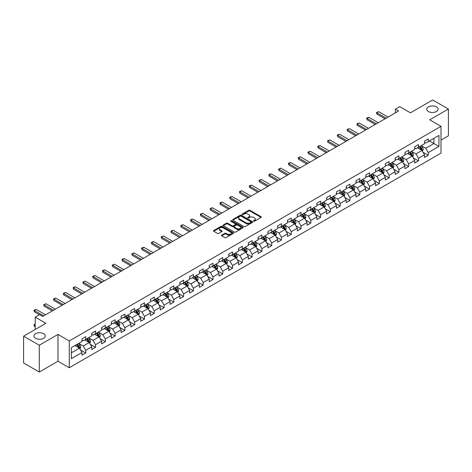 <?xml version="1.0" encoding="UTF-8"?>
<svg xmlns="http://www.w3.org/2000/svg" width="472" height="472" viewBox="0 0 472 472"><rect width="100%" height="100%" fill="white"/><g stroke="black" fill="none" stroke-linecap="round" stroke-linejoin="round"><path stroke-width="0.71" d="M253.647 221.197A0.608 0.354 0 0 0 254.508 221.197L261.051 217.421A0.873 0.501 0 0 0 261.305 217.067A0.873 0.501 0 0 0 261.051 216.707L249.965 210.311A0.873 0.501 0 0 0 248.732 210.311L242.189 214.087A0.608 0.354 0 0 0 243.056 214.583L243.9 214.099A2.785 1.611 0 0 1 247.841 214.099L248.768 214.63A2.785 1.611 0 0 1 249.582 215.769A2.785 1.611 0 0 1 248.768 216.908L247.918 217.391A0.608 0.354 0 0 0 248.779 217.893L249.629 217.403A2.785 1.611 0 0 1 253.57 217.403L254.491 217.934A2.785 1.611 0 0 1 255.305 219.073A2.785 1.611 0 0 1 254.491 220.212L253.647 220.701A0.608 0.354 0 0 0 253.647 221.197L253.647 220.701M43.613 333.674A5.676 3.28 0 0 0 37.424 332.966A5.676 3.28 0 0 0 33.919 335.993A5.676 3.28 0 0 0 35.583 338.312A5.676 3.28 0 0 0 41.766 339.02A5.676 3.28 0 0 0 45.271 335.993A5.676 3.28 0 0 0 43.613 333.674M436.417 106.89A5.676 3.28 0 0 0 430.234 106.176A5.676 3.28 0 0 0 426.729 109.209A5.676 3.28 0 0 0 428.387 111.528A5.676 3.28 0 0 0 434.576 112.236A5.676 3.28 0 0 0 438.081 109.209A5.676 3.28 0 0 0 436.417 106.89M221.704 235.127A0.873 0.501 0 0 0 221.451 235.481A0.873 0.501 0 0 0 221.704 235.835L224.814 237.628A0.873 0.501 0 0 0 226.047 237.628L233.31 233.433A0.873 0.501 0 0 0 233.563 233.079A0.873 0.501 0 0 0 233.31 232.725L222.229 226.324A0.873 0.501 0 0 0 220.996 226.324L213.727 230.519A0.873 0.501 0 0 0 213.474 230.879A0.873 0.501 0 0 0 213.727 231.233L217.486 233.398A0.873 0.501 0 0 0 218.719 233.398L221.828 231.605A0.873 0.501 0 0 0 222.082 231.25A0.873 0.501 0 0 0 221.828 230.897L219.964 229.817A2.33 1.345 0 0 1 219.279 228.867A2.33 1.345 0 0 1 220.719 227.628A2.33 1.345 0 0 1 223.256 227.917L230.554 232.13A2.33 1.345 0 0 1 231.239 233.079A2.33 1.345 0 0 1 229.799 234.324A2.33 1.345 0 0 1 227.262 234.029L226.047 233.327A0.873 0.501 0 0 0 224.814 233.327L221.704 235.127L221.704 235.835M440.995 140.101L448.4 135.824L448.4 109.026L432.718 99.97L410.451 112.826L399.784 106.672L395.394 109.209L398.533 111.02L42.734 316.435L39.595 314.623L35.205 317.16L35.205 329.474M39.282 345.227L39.282 372.03L57.973 361.233L57.973 334.436L39.282 345.227L23.6 336.176L45.867 323.314L35.205 317.16M57.973 334.436L69.266 340.955L440.995 126.337L440.995 153.14L69.266 367.753L69.266 340.955M448.4 109.026L429.709 119.817L440.995 126.337M243.965 226.572A0.873 0.501 0 0 0 245.192 226.572L252.461 222.383A0.873 0.501 0 0 0 252.715 222.023A0.873 0.501 0 0 0 252.461 221.669L241.375 215.267A0.873 0.501 0 0 0 240.142 215.267L232.879 219.462A0.873 0.501 0 0 0 232.625 219.822A0.873 0.501 0 0 0 232.879 220.176L243.965 226.572M230.997 221.327A0.608 0.354 0 0 1 231.616 221.415L242.873 227.917L235.617 232.1A0.873 0.501 0 0 1 234.389 232.1L223.303 225.704L226.412 223.923L226.412 223.197L223.303 224.991A0.873 0.501 0 0 0 223.049 225.35A0.873 0.501 0 0 0 223.303 225.704L223.303 224.991M226.412 223.923A0.873 0.501 0 0 1 227.646 223.923L227.646 223.197A0.873 0.501 0 0 0 226.412 223.197M227.646 223.197L232.141 225.793A0.873 0.501 0 0 0 233.374 225.793L235.434 224.601A0.873 0.501 0 0 0 235.687 224.247A0.873 0.501 0 0 0 235.434 223.893L230.755 221.191A0.608 0.354 0 0 1 231.616 220.689L242.885 227.197A0.873 0.501 0 0 1 243.139 227.551A0.873 0.501 0 0 1 242.885 227.905L242.885 227.197M39.282 372.03L23.6 362.974L23.6 336.176M80.529 349.953L85.762 352.979L85.762 350.336L91.786 346.855L91.786 349.504L95.55 347.327L95.55 344.684L101.574 341.209L101.574 343.852L105.339 341.681L105.339 339.038L111.357 335.557L111.357 338.2L115.121 336.029L115.121 333.385L121.145 329.91L121.145 332.553L124.909 330.382L124.909 327.733L130.927 324.258L130.927 326.901L134.691 324.73L134.691 322.087L140.715 318.612L140.715 321.255L144.479 319.078L144.479 316.435L150.503 312.96L150.503 315.603L154.261 313.432L154.261 310.788L160.285 307.307L160.285 309.957L164.049 307.779L164.049 305.136L170.073 301.661L170.073 304.304L173.838 302.133L173.838 299.49L179.856 296.009L179.856 298.652L183.62 296.481L183.62 293.838L189.644 290.363L189.644 293.006L193.408 290.829L193.408 288.185L199.432 284.71L199.432 287.354L203.19 285.182L203.19 282.539L209.214 279.058L209.214 281.707L212.978 279.53L212.978 276.887L219.002 273.412L219.002 276.055L222.766 273.884L222.766 271.241L228.784 267.76L228.784 270.403L232.548 268.232L232.548 265.588L238.572 262.113L238.572 264.757L242.337 262.585L242.337 259.936L248.36 256.461L248.36 259.104L252.119 256.933L252.119 254.29L258.143 250.815L258.143 253.458L261.907 251.281L261.907 248.638L267.931 245.163L267.931 247.806L271.695 245.635L271.695 242.992L277.713 239.51L277.713 242.16L281.477 239.982L281.477 237.339L287.501 233.864L287.501 236.507L291.265 234.336L291.265 231.693L297.283 228.212L297.283 230.855L301.047 228.684L301.047 226.041L307.071 222.566L307.071 225.209L310.836 223.032L310.836 220.389L316.859 216.913L316.859 219.557L320.624 217.385L320.624 214.742L326.642 211.267L326.642 213.91L330.406 211.733L330.406 209.09L336.43 205.615L336.43 208.258L340.194 206.087L340.194 203.444L346.212 199.963L346.212 202.606L349.976 200.435L349.976 197.792L356 194.316L356 196.96L359.764 194.788L359.764 192.139L365.788 188.664L365.788 191.307L369.552 189.136L369.552 186.493L375.57 183.018L375.57 185.661L379.335 183.484L379.335 180.841L385.358 177.366L385.358 180.009L389.123 177.838L389.123 175.195L395.141 171.714L395.141 174.363L398.905 172.186L398.905 169.542L404.929 166.067L404.929 168.71L408.693 166.539L408.693 163.896L414.717 160.415L414.717 163.058L418.481 160.887L418.481 158.244L424.499 154.769L424.499 157.412L428.263 155.241L428.263 152.592L438.93 146.438L438.93 135.429L433.91 138.325L433.91 143.541L438.93 146.438M85.762 352.979L81.998 355.151L81.998 352.507L71.337 358.667L71.337 347.652L81.998 341.498L81.998 338.855L85.762 336.683L85.762 339.327L91.786 335.846L91.786 333.202L95.55 331.031L95.55 333.674L101.574 330.199L101.574 327.556L105.339 325.379L105.339 328.028L111.357 324.547L111.357 321.904L115.121 319.733L115.121 322.376L121.145 318.901L121.145 316.258L124.909 314.081L124.909 316.724L130.927 313.249L130.927 310.606L134.691 308.434L134.691 311.077L140.715 307.596L140.715 304.953L144.479 302.782L144.479 305.425L150.503 301.95L150.503 299.307L154.261 297.13L154.261 299.779L160.285 296.298L160.285 293.655L164.049 291.484L164.049 294.127L170.073 290.652L170.073 288.008L173.838 285.831L173.838 288.475L179.856 285L179.856 282.356L183.62 280.185L183.62 282.828L189.644 279.353L189.644 276.704L193.408 274.533L193.408 277.176L199.432 273.701L199.432 271.058L203.19 268.887L203.19 271.53L209.214 268.049L209.214 265.406L212.978 263.234L212.978 265.878L219.002 262.402L219.002 259.759L222.766 257.582L222.766 260.231L228.784 256.75L228.784 254.107L232.548 251.936L232.548 254.579L238.572 251.104L238.572 248.461L242.337 246.284L242.337 248.927L248.36 245.452L248.36 242.809L252.119 240.637L252.119 243.281L258.143 239.805L258.143 237.156L261.907 234.985L261.907 237.628L267.931 234.153L267.931 231.51L271.695 229.339L271.695 231.982L277.713 228.501L277.713 225.858L281.477 223.687L281.477 226.33L287.501 222.855L287.501 220.212L291.265 218.035L291.265 220.678L297.283 217.203L297.283 214.559L301.047 212.388L301.047 215.031L307.071 211.556L307.071 208.913L310.836 206.736L310.836 209.379L316.859 205.904L316.859 203.261L320.624 201.09L320.624 203.733L326.642 200.252L326.642 197.609L330.406 195.438L330.406 198.081L336.43 194.606L336.43 191.962L340.194 189.785L340.194 192.434L346.212 188.953L346.212 186.31L349.976 184.139L349.976 186.782L356 183.307L356 180.664L359.764 178.487L359.764 181.13L365.788 177.655L365.788 175.012L369.552 172.84L369.552 175.484L375.57 172.009L375.57 169.359L379.335 167.188L379.335 169.832L385.358 166.356L385.358 163.713L389.123 161.542L389.123 164.185L395.141 160.704L395.141 158.061L398.905 155.89L398.905 158.533L404.929 155.058L404.929 152.415L408.693 150.238L408.693 152.887L414.717 149.406L414.717 146.762L418.481 144.591L418.481 147.234L424.499 143.759L424.499 141.116L428.263 138.939L428.263 141.582L438.93 135.429M84.759 339.905L89.279 342.513L83.255 345.988L78.741 343.38M81.998 340.046L83.255 340.772L85.762 339.327M83.255 345.988L85.762 350.336M89.279 342.513L91.786 346.855M94.547 334.253L99.061 336.861L93.043 340.341L88.524 337.734M91.786 334.4L93.043 335.126L95.55 333.674M93.043 340.341L95.55 344.684M99.061 336.861L101.574 341.209M104.33 328.606L108.849 331.214L102.825 334.689L98.312 332.082M101.574 328.748L102.825 329.474L105.339 328.028M102.825 334.689L105.339 339.038M108.849 331.214L111.357 335.557M114.118 322.954L118.637 325.562L112.613 329.037L108.094 326.429M111.357 323.102L112.613 323.822L115.121 322.376M112.613 329.037L115.121 333.385M118.637 325.562L121.145 329.91M123.906 317.308L128.419 319.916L122.395 323.391L117.882 320.783M121.145 317.449L122.395 318.175L124.909 316.724M122.395 323.391L124.909 327.733M128.419 319.916L130.927 324.258M133.688 311.656L138.207 314.263L132.184 317.739L127.664 315.131M130.927 311.803L132.184 312.523L134.691 311.077M132.184 317.739L134.691 322.087M138.207 314.263L140.715 318.612M143.476 306.003L147.99 308.611L141.972 312.092L137.452 309.484M140.715 306.151L141.972 306.877L144.479 305.425M141.972 312.092L144.479 316.435M147.99 308.611L150.503 312.96M153.258 300.357L157.778 302.965L151.754 306.44L147.24 303.832M150.503 300.499L151.754 301.224L154.261 299.779M151.754 306.44L154.261 310.788M157.778 302.965L160.285 307.307M163.047 294.705L167.56 297.313L161.542 300.788L157.023 298.186M160.285 294.852L161.542 295.578L164.049 294.127M161.542 300.788L164.049 305.136M167.56 297.313L170.073 301.661M172.835 289.059L177.348 291.666L171.324 295.142L166.811 292.534M170.073 289.2L171.324 289.926L173.838 288.475M171.324 295.142L173.838 299.49M177.348 291.666L179.856 296.009M182.617 283.406L187.136 286.014L181.112 289.489L176.593 286.882M179.856 283.554L181.112 284.274L183.62 282.828M181.112 289.489L183.62 293.838M187.136 286.014L189.644 290.363M192.405 277.76L196.918 280.362L190.9 283.843L186.381 281.235M189.644 277.902L190.9 278.627L193.408 277.176M190.9 283.843L193.408 288.185M196.918 280.362L199.432 284.71M202.187 272.108L206.707 274.716L200.683 278.191L196.169 275.583M199.432 272.25L200.683 272.975L203.19 271.53M200.683 278.191L203.19 282.539M206.707 274.716L209.214 279.058M211.975 266.456L216.489 269.064L210.471 272.545L205.951 269.937M209.214 266.603L210.471 267.329L212.978 265.878M210.471 272.545L212.978 276.887M216.489 269.064L219.002 273.412M221.763 260.81L226.277 263.417L220.253 266.892L215.739 264.285M219.002 260.951L220.253 261.677L222.766 260.231M220.253 266.892L222.766 271.241M226.277 263.417L228.784 267.76M231.545 255.157L236.065 257.765L230.041 261.24L225.522 258.632M228.784 255.305L230.041 256.025L232.548 254.579M230.041 261.24L232.548 265.588M236.065 257.765L238.572 262.113M241.334 249.511L245.847 252.119L239.829 255.594L235.31 252.986M238.572 249.653L239.829 250.378L242.337 248.927M239.829 255.594L242.337 259.936M245.847 252.119L248.36 256.461M251.116 243.859L255.635 246.467L249.611 249.942L245.098 247.334M248.36 244.006L249.611 244.726L252.119 243.281M249.611 249.942L252.119 254.29M255.635 246.467L258.143 250.815M260.904 238.207L265.417 240.814L259.399 244.295L254.88 241.688M258.143 238.354L259.399 239.08L261.907 237.628M259.399 244.295L261.907 248.638M265.417 240.814L267.931 245.163M270.686 232.56L275.205 235.168L269.182 238.643L264.668 236.035M267.931 232.702L269.182 233.428L271.695 231.982M269.182 238.643L271.695 242.992M275.205 235.168L277.713 239.51M280.474 226.908L284.994 229.516L278.97 232.997L274.45 230.389M277.713 227.056L278.97 227.781L281.477 226.33M278.97 232.997L281.477 237.339M284.994 229.516L287.501 233.864M290.262 221.262L294.776 223.87L288.758 227.345L284.238 224.737M287.501 221.403L288.758 222.129L291.265 220.678M288.758 227.345L291.265 231.693M294.776 223.87L297.283 228.212M300.044 215.61L304.564 218.217L298.54 221.692L294.026 219.085M297.283 215.757L298.54 216.477L301.047 215.031M298.54 221.692L301.047 226.041M304.564 218.217L307.071 222.566M309.833 209.963L314.346 212.571L308.328 216.046L303.809 213.438M307.071 210.105L308.328 210.831L310.836 209.379M308.328 216.046L310.836 220.389M314.346 212.571L316.859 216.913M319.615 204.311L324.134 206.919L318.11 210.394L313.597 207.786M316.859 204.459L318.11 205.178L320.624 203.733M318.11 210.394L320.624 214.742M324.134 206.919L326.642 211.267M329.403 198.659L333.922 201.267L327.898 204.748L323.379 202.14M326.642 198.806L327.898 199.532L330.406 198.081M327.898 204.748L330.406 209.09M333.922 201.267L336.43 205.615M339.191 193.013L343.704 195.62L337.681 199.095L333.167 196.488M336.43 193.154L337.681 193.88L340.194 192.434M337.681 199.095L340.194 203.444M343.704 195.62L346.212 199.963M348.973 187.36L353.493 189.968L347.469 193.443L342.955 190.835M346.212 187.508L347.469 188.234L349.976 186.782M347.469 193.443L349.976 197.792M353.493 189.968L356 194.316M358.761 181.714L363.275 184.322L357.257 187.797L352.737 185.189M356 181.856L357.257 182.581L359.764 181.13M357.257 187.797L359.764 192.139M363.275 184.322L365.788 188.664M368.543 176.062L373.063 178.67L367.039 182.145L362.526 179.537M365.788 176.209L367.039 176.929L369.552 175.484M367.039 182.145L369.552 186.493M373.063 178.67L375.57 183.018M378.332 170.41L382.851 173.017L376.827 176.498L372.308 173.891M375.57 170.557L376.827 171.283L379.335 169.832M376.827 176.498L379.335 180.841M382.851 173.017L385.358 177.366M388.12 164.763L392.633 167.371L386.609 170.846L382.096 168.238M385.358 164.905L386.609 165.631L389.123 164.185M386.609 170.846L389.123 175.195M392.633 167.371L395.141 171.714M397.902 159.111L402.421 161.719L396.397 165.2L391.884 162.592M395.141 159.259L396.397 159.984L398.905 158.533M396.397 165.2L398.905 169.542M402.421 161.719L404.929 166.067M407.69 153.465L412.203 156.073L406.185 159.548L401.666 156.94M404.929 153.607L406.185 154.332L408.693 152.887M406.185 159.548L408.693 163.896M412.203 156.073L414.717 160.415M417.472 147.813L421.992 150.42L415.968 153.896L411.454 151.288M414.717 147.96L415.968 148.68L418.481 147.234M415.968 153.896L418.481 158.244M421.992 150.42L424.499 154.769M429.39 140.933L433.91 143.541L425.756 148.249L421.236 145.641M424.499 142.308L425.756 143.034L428.263 141.582M425.756 148.249L428.263 152.592M57.973 361.233L69.266 367.753M395.394 109.209L395.394 112.826M71.337 352.867L79.491 348.159L74.977 345.551M79.491 348.159L81.998 352.507M423.024 152.214L428.263 155.241M413.242 157.866L418.481 160.887M403.454 163.513L408.693 166.539M393.672 169.165L398.905 172.186M383.883 174.811L389.123 177.838M374.095 180.463L379.335 183.484M364.313 186.11L369.552 189.136M354.525 191.762L359.764 194.788M344.743 197.414L349.976 200.435M334.955 203.06L340.194 206.087M325.167 208.712L330.406 211.733M315.384 214.359L320.624 217.385M305.596 220.011L310.836 223.032M295.814 225.663L301.047 228.684M286.026 231.309L291.265 234.336M276.238 236.962L281.477 239.982M266.456 242.608L271.695 245.635M256.668 248.26L261.907 251.281M246.885 253.906L252.119 256.933M237.097 259.559L242.337 262.585M227.309 265.211L232.548 268.232M217.527 270.857L222.766 273.884M207.739 276.509L212.978 279.53M197.957 282.156L203.19 285.182M188.169 287.808L193.408 290.829M178.387 293.454L183.62 296.481M168.598 299.106L173.838 302.133M158.81 304.759L164.049 307.779M149.028 310.405L154.261 313.432M139.24 316.057L144.479 319.078M129.458 321.703L134.691 324.73M119.67 327.356L124.909 330.382M109.882 333.008L115.121 336.029M100.099 338.654L105.339 341.681M90.311 344.306L95.55 347.327M253.889 221.285L254.491 220.937A2.785 1.611 0 0 0 255.305 219.799L255.305 219.073M249.582 215.769L249.582 216.495A2.785 1.611 0 0 1 248.768 217.627L248.16 217.975M261.051 216.707L261.051 217.421L249.965 211.037A0.873 0.501 0 0 0 248.732 211.037L242.437 214.672M252.449 222.389L241.375 215.993A0.873 0.501 0 0 0 240.142 215.993L232.891 220.182M250.921 222.271A0.608 0.354 0 0 0 250.921 221.775L241.192 216.158A0.608 0.354 0 0 0 240.331 216.158L239.434 216.672A2.785 1.611 0 0 0 238.62 217.81A2.785 1.611 0 0 0 239.434 218.949L246.089 222.79A2.785 1.611 0 0 0 250.024 222.79L250.921 222.271L250.921 222.996A0.608 0.354 0 0 0 251.098 222.749L251.098 222.023M238.62 217.81L238.62 218.536A2.785 1.611 0 0 0 239.434 219.675L239.434 218.949M250.921 222.996L250.024 223.516A2.785 1.611 0 0 1 246.089 223.516L239.434 219.675M227.646 223.923L232.141 226.519A0.873 0.501 0 0 0 233.374 226.519L235.434 225.327A0.873 0.501 0 0 0 235.687 224.973L235.687 224.247M236.802 228.483A2.33 1.345 0 0 0 239.345 228.778A2.33 1.345 0 0 0 240.779 227.533A2.33 1.345 0 0 0 240.1 226.584L237.528 225.097A0.873 0.501 0 0 0 236.295 225.097L234.236 226.289A0.873 0.501 0 0 0 233.976 226.648A0.873 0.501 0 0 0 234.236 227.002L236.802 228.483L236.802 229.209A2.33 1.345 0 0 0 239.345 229.504A2.33 1.345 0 0 0 240.779 228.259L240.779 227.533M233.976 226.648L233.976 227.368A0.873 0.501 0 0 0 234.236 227.728L234.236 227.002M236.802 229.209L234.236 227.728M231.239 233.079L231.239 233.805A2.33 1.345 0 0 1 229.799 235.044A2.33 1.345 0 0 1 227.262 234.755L226.047 234.053A0.873 0.501 0 0 0 224.814 234.053L221.716 235.841M219.279 228.867L219.279 229.593A2.33 1.345 0 0 0 219.964 230.542L219.964 229.817M221.816 231.61L219.964 230.542M233.298 233.439L222.229 227.05A0.873 0.501 0 0 0 220.996 227.05L213.739 231.239M422.487 151.282L423.231 149.4A2.348 1.357 -120 0 0 422.481 147.4L421.189 145.671M418.929 148.656L418.05 147.482M419.242 146.792L420.54 148.521A2.348 1.357 60 0 1 421.213 149.937L421.962 149.5A2.348 1.357 -120 0 0 421.289 148.084L419.997 146.355M419.407 146.698L420.841 148.615A1.198 0.69 60 0 1 421.059 148.981L421.962 149.5M386.173 118.153L376.815 112.749L376.815 114.053L376.467 112.548L378.697 111.663L388.055 117.068M385.046 118.802L376.815 114.053M378.697 111.663L376.815 112.749L376.467 112.548M412.699 156.928L413.448 155.052A2.348 1.357 -120 0 0 412.699 153.046L411.401 151.317M409.147 154.303L408.268 153.129M409.46 152.444L410.752 154.173A2.348 1.357 60 0 1 411.425 155.583L412.18 155.152A2.348 1.357 -120 0 0 411.507 153.736L410.209 152.008M409.619 152.35L411.059 154.267A1.198 0.69 60 0 1 411.277 154.627L412.18 155.152M402.917 162.58L403.66 160.698A2.348 1.357 -120 0 0 402.911 158.698L401.619 156.97M399.359 159.955L398.48 158.781M399.672 158.09L400.964 159.819A2.348 1.357 60 0 1 401.642 161.235L402.392 160.799A2.348 1.357 -120 0 0 401.719 159.383L400.427 157.66M399.837 157.996L401.271 159.914A1.198 0.69 60 0 1 401.489 160.279L402.392 160.799M376.385 123.8L367.027 118.401L367.027 119.705L366.685 118.201L367.623 117.658L368.909 117.31L378.267 122.714M375.258 124.455L367.027 119.705M368.909 117.31L367.027 118.401L366.685 118.201M366.602 129.452L357.245 124.047L357.245 125.351L356.897 123.847L359.127 122.962L368.484 128.366M365.47 130.101L357.245 125.351M359.127 122.962L357.245 124.047L356.897 123.847M393.129 168.227L393.878 166.35A2.348 1.357 -120 0 0 393.123 164.345L391.831 162.622M389.571 165.601L388.692 164.427M389.884 163.743L391.182 165.471A2.348 1.357 60 0 1 391.854 166.882L392.604 166.451A2.348 1.357 -120 0 0 391.931 165.035L390.639 163.306M390.049 163.648L391.489 165.566A1.198 0.69 60 0 1 391.707 165.926L392.604 166.451M383.347 173.879L384.09 171.997A2.348 1.357 -120 0 0 383.341 169.997L382.043 168.268M379.789 171.253L378.91 170.079M380.102 169.389L381.394 171.118A2.348 1.357 60 0 1 382.066 172.534L382.822 172.097A2.348 1.357 -120 0 0 382.149 170.687L380.851 168.958M380.267 169.295L381.701 171.212A1.198 0.69 60 0 1 381.919 171.578L382.822 172.097M373.558 179.531L374.302 177.649A2.348 1.357 -120 0 0 373.553 175.649L372.26 173.92M370.001 176.906L369.122 175.732M370.313 175.041L371.611 176.77A2.348 1.357 60 0 1 372.284 178.186L373.033 177.749A2.348 1.357 -120 0 0 372.361 176.333L371.069 174.605M370.479 174.947L371.912 176.864A1.198 0.69 60 0 1 372.131 177.23L373.033 177.749M356.814 135.104L347.457 129.7L347.457 131.004L347.109 129.499L349.339 128.614L358.696 134.013M355.687 135.753L347.457 131.004M349.339 128.614L347.457 129.7L347.109 129.499M347.032 140.75L337.669 135.346L337.669 136.65L337.327 135.151L338.265 134.603L339.551 134.26L348.914 139.665M345.899 141.405L337.669 136.65M339.551 134.26L337.669 135.346L337.327 135.151M337.244 146.403L327.887 140.998L327.887 142.302L327.538 140.798L329.769 139.913L339.126 145.317M336.117 147.052L327.887 142.302M329.769 139.913L327.887 140.998L327.538 140.798M327.456 152.049L318.098 146.644L318.098 147.948L317.756 146.45L318.694 145.907L319.981 145.559L329.338 150.963M326.329 152.704L318.098 147.948M319.981 145.559L318.098 146.644L317.756 146.45M317.674 157.701L308.316 152.297L308.316 153.601L307.968 152.096L310.198 151.211L319.556 156.615M316.541 158.35L308.316 153.601M310.198 151.211L308.316 152.297L307.968 152.096M307.886 163.347L298.528 157.949L298.528 159.253L298.186 157.748L299.124 157.205L300.41 156.857L309.768 162.262M306.759 164.002L298.528 159.253M300.41 156.857L298.528 157.949L298.186 157.748M298.103 169L288.74 163.595L288.74 164.899L288.398 163.395L289.336 162.852L290.622 162.51L299.986 167.914M296.971 169.654L288.74 164.899M290.622 162.51L288.74 163.595L288.398 163.395M288.315 174.652L278.958 169.247L278.958 170.551L278.61 169.047L280.84 168.162L290.197 173.56M287.188 175.301L278.958 170.551M280.84 168.162L278.958 169.247L278.61 169.047M278.527 180.298L269.17 174.894L269.17 176.198L268.828 174.699L269.766 174.156L271.052 173.808L280.409 179.212M277.4 180.953L269.17 176.198M271.052 173.808L269.17 174.894L268.828 174.699M268.745 185.95L259.388 180.546L259.388 181.85L259.039 180.345L261.27 179.46L270.627 184.865M267.618 186.599L259.388 181.85M261.27 179.46L259.388 180.546L259.039 180.345M258.957 191.597L249.6 186.198L249.6 187.502L249.257 185.998L250.195 185.455L251.482 185.107L260.839 190.511M257.83 192.251L249.6 187.502M251.482 185.107L249.6 186.198L249.257 185.998M249.175 197.249L239.811 191.844L239.811 193.148L239.469 191.644L240.407 191.101L241.693 190.759L251.057 196.163M248.042 197.898L239.811 193.148M241.693 190.759L239.811 191.844L239.469 191.644M239.387 202.901L230.029 197.497L230.029 198.8L229.681 197.296L231.911 196.411L241.269 201.809M238.26 203.55L230.029 198.8M231.911 196.411L230.029 197.497L229.681 197.296M229.604 208.547L220.241 203.143L220.241 204.447L219.899 202.948L220.837 202.399L222.123 202.057L231.481 207.462M228.472 209.202L220.241 204.447M222.123 202.057L220.241 203.143L219.899 202.948M219.816 214.2L210.459 208.795L210.459 210.099L210.111 208.594L212.341 207.709L221.698 213.114M218.689 214.848L210.459 210.099M212.341 207.709L210.459 208.795L210.111 208.594M210.028 219.846L200.671 214.441L200.671 215.745L200.329 214.247L201.267 213.704L202.553 213.356L211.91 218.76M208.901 220.501L200.671 215.745M202.553 213.356L200.671 214.441L200.329 214.247M200.246 225.498L190.883 220.094L190.883 221.397L190.54 219.893L191.479 219.35L192.765 219.008L202.128 224.412M199.113 226.147L190.883 221.397M192.765 219.008L190.883 220.094L190.54 219.893M190.458 231.144L181.1 225.746L181.1 227.05L180.752 225.545L182.983 224.654L192.34 230.059M189.331 231.799L181.1 227.05M182.983 224.654L181.1 225.746L180.752 225.545M180.676 236.797L171.312 231.392L171.312 232.696L170.97 231.191L171.908 230.649L173.195 230.306L182.558 235.711M179.543 237.451L171.312 232.696M173.195 230.306L171.312 231.392L170.97 231.191M363.77 185.177L364.52 183.295A2.348 1.357 -120 0 0 363.77 181.295L362.472 179.566M360.219 182.552L359.339 181.378M360.531 180.693L361.823 182.416A2.348 1.357 60 0 1 362.496 183.832L363.251 183.396A2.348 1.357 -120 0 0 362.579 181.985L361.281 180.257M360.691 180.599L362.13 182.511A1.198 0.69 60 0 1 362.348 182.876L363.251 183.396M353.988 190.83L354.732 188.947A2.348 1.357 -120 0 0 353.982 186.947L352.69 185.219M350.43 188.204L349.551 187.03M350.743 186.34L352.035 188.068A2.348 1.357 60 0 1 352.714 189.484L353.463 189.048A2.348 1.357 -120 0 0 352.791 187.632L351.498 185.903M350.908 186.245L352.342 188.163A1.198 0.69 60 0 1 352.56 188.529L353.463 189.048M344.2 196.476L344.949 194.6A2.348 1.357 -120 0 0 344.194 192.594L342.902 190.865M340.648 193.85L339.763 192.676M340.955 191.992L342.253 193.721A2.348 1.357 60 0 1 342.926 195.131L343.681 194.7A2.348 1.357 -120 0 0 343.002 193.284L341.71 191.555M341.12 191.897L342.56 193.815A1.198 0.69 60 0 1 342.778 194.175L343.681 194.7M334.418 202.128L335.161 200.246A2.348 1.357 -120 0 0 334.412 198.246L333.114 196.517M330.86 199.503L329.981 198.328M331.173 197.638L332.465 199.367A2.348 1.357 60 0 1 333.138 200.783L333.893 200.346A2.348 1.357 -120 0 0 333.22 198.936L331.922 197.207M331.338 197.544L332.772 199.461A1.198 0.69 60 0 1 332.99 199.827L333.893 200.346M324.63 207.774L325.373 205.898A2.348 1.357 -120 0 0 324.624 203.898L323.332 202.169M321.072 205.149L320.193 203.975M321.385 203.29L322.683 205.019A2.348 1.357 60 0 1 323.355 206.429L324.105 205.998A2.348 1.357 -120 0 0 323.432 204.582L322.14 202.854M321.55 203.196L322.984 205.113A1.198 0.69 60 0 1 323.202 205.473L324.105 205.998M314.842 213.427L315.591 211.544A2.348 1.357 -120 0 0 314.842 209.544L313.544 207.816M311.29 210.801L310.411 209.627M311.603 208.937L312.895 210.665A2.348 1.357 60 0 1 313.567 212.081L314.322 211.645A2.348 1.357 -120 0 0 313.65 210.235L312.352 208.506M311.762 208.842L313.202 210.76A1.198 0.69 60 0 1 313.42 211.126L314.322 211.645M305.059 219.079L305.803 217.197A2.348 1.357 -120 0 0 305.054 215.197L303.762 213.468M301.502 216.453L300.623 215.279M301.815 214.589L303.113 216.318A2.348 1.357 60 0 1 303.785 217.734L304.534 217.297A2.348 1.357 -120 0 0 303.862 215.881L302.57 214.152M301.98 214.494L303.413 216.412A1.198 0.69 60 0 1 303.632 216.778L304.534 217.297M295.271 224.725L296.021 222.849A2.348 1.357 -120 0 0 295.271 220.843L293.973 219.114M291.72 222.1L290.835 220.925M292.026 220.241L293.324 221.97A2.348 1.357 60 0 1 293.997 223.38L294.752 222.949A2.348 1.357 -120 0 0 294.08 221.533L292.782 219.804M292.192 220.147L293.631 222.064A1.198 0.69 60 0 1 293.849 222.424L294.752 222.949M285.489 230.377L286.233 228.495A2.348 1.357 -120 0 0 285.483 226.495L284.185 224.766M281.931 227.752L281.052 226.578M282.244 225.887L283.536 227.616A2.348 1.357 60 0 1 284.209 229.032L284.964 228.595A2.348 1.357 -120 0 0 284.291 227.179L282.993 225.457M282.409 225.793L283.843 227.71A1.198 0.69 60 0 1 284.061 228.076L284.964 228.595M275.701 236.024L276.445 234.147A2.348 1.357 -120 0 0 275.695 232.141L274.403 230.413M272.143 233.398L271.264 232.224M272.456 231.54L273.754 233.268A2.348 1.357 60 0 1 274.427 234.678L275.176 234.248A2.348 1.357 -120 0 0 274.503 232.832L273.211 231.103M272.621 231.445L274.055 233.363A1.198 0.69 60 0 1 274.273 233.723L275.176 234.248M265.913 241.676L266.662 239.794A2.348 1.357 -120 0 0 265.913 237.794L264.615 236.065M262.361 239.05L261.482 237.876M262.674 237.186L263.966 238.915A2.348 1.357 60 0 1 264.639 240.331L265.394 239.894A2.348 1.357 -120 0 0 264.721 238.484L263.423 236.755M262.833 237.091L264.273 239.009A1.198 0.69 60 0 1 264.491 239.375L265.394 239.894M256.131 247.322L256.874 245.446A2.348 1.357 -120 0 0 256.125 243.446L254.833 241.717M252.573 244.702L251.694 243.528M252.886 242.838L254.184 244.567A2.348 1.357 60 0 1 254.856 245.983L255.606 245.546A2.348 1.357 -120 0 0 254.933 244.13L253.641 242.401M253.051 242.744L254.485 244.661A1.198 0.69 60 0 1 254.703 245.027L255.606 245.546M246.343 252.974L247.092 251.092A2.348 1.357 -120 0 0 246.343 249.092L245.045 247.363M242.791 250.349L241.906 249.175M243.104 248.49L244.396 250.213A2.348 1.357 60 0 1 245.068 251.629L245.823 251.192A2.348 1.357 -120 0 0 245.151 249.782L243.853 248.054M243.263 248.39L244.702 250.307A1.198 0.69 60 0 1 244.921 250.673L245.823 251.192M236.56 258.627L237.304 256.744A2.348 1.357 -120 0 0 236.555 254.744L235.262 253.016M233.003 256.001L232.124 254.827M233.315 254.137L234.608 255.865A2.348 1.357 60 0 1 235.28 257.281L236.035 256.845A2.348 1.357 -120 0 0 235.363 255.429L234.065 253.7M233.481 254.042L234.914 255.96A1.198 0.69 60 0 1 235.133 256.325L236.035 256.845M226.772 264.273L227.522 262.397A2.348 1.357 -120 0 0 226.767 260.391L225.474 258.662M223.215 261.647L222.336 260.473M223.527 259.789L224.825 261.517A2.348 1.357 60 0 1 225.498 262.928L226.247 262.497A2.348 1.357 -120 0 0 225.575 261.081L224.283 259.352M223.693 259.694L225.132 261.612A1.198 0.69 60 0 1 225.345 261.972L226.247 262.497M216.984 269.925L217.734 268.043A2.348 1.357 -120 0 0 216.984 266.043L215.686 264.314M213.432 267.299L212.553 266.125M213.745 265.435L215.037 267.164A2.348 1.357 60 0 1 215.71 268.58L216.465 268.143A2.348 1.357 -120 0 0 215.792 266.733L214.494 265.004M213.904 265.341L215.344 267.258A1.198 0.69 60 0 1 215.562 267.624L216.465 268.143M207.202 275.571L207.945 273.695A2.348 1.357 -120 0 0 207.196 271.689L205.904 269.966M203.644 272.946L202.765 271.772M203.957 271.087L205.255 272.816A2.348 1.357 60 0 1 205.928 274.226L206.677 273.795A2.348 1.357 -120 0 0 206.004 272.379L204.712 270.651M204.122 270.993L205.556 272.91A1.198 0.69 60 0 1 205.774 273.27L206.677 273.795M197.414 281.223L198.163 279.341A2.348 1.357 -120 0 0 197.414 277.341L196.116 275.613M193.862 278.598L192.983 277.424M194.175 276.734L195.467 278.462A2.348 1.357 60 0 1 196.14 279.878L196.895 279.442A2.348 1.357 -120 0 0 196.222 278.032L194.924 276.303M194.334 276.639L195.774 278.557A1.198 0.69 60 0 1 195.992 278.923L196.895 279.442M187.632 286.876L188.375 284.994A2.348 1.357 -120 0 0 187.626 282.993L186.334 281.265M184.074 284.25L183.195 283.076M184.387 282.386L185.679 284.114A2.348 1.357 60 0 1 186.352 285.53L187.107 285.094A2.348 1.357 -120 0 0 186.434 283.678L185.142 281.949M184.552 282.291L185.986 284.209A1.198 0.69 60 0 1 186.204 284.575L187.107 285.094M177.844 292.522L178.593 290.646A2.348 1.357 -120 0 0 177.838 288.64L176.546 286.911M174.286 289.897L173.407 288.722M174.599 288.038L175.897 289.767A2.348 1.357 60 0 1 176.569 291.177L177.319 290.74A2.348 1.357 -120 0 0 176.646 289.33L175.354 287.601M174.764 287.944L176.203 289.861A1.198 0.69 60 0 1 176.416 290.221L177.319 290.74M170.888 242.449L161.53 237.044L161.53 238.348L161.182 236.844L163.412 235.959L172.77 241.357M169.761 243.098L161.53 238.348M163.412 235.959L161.53 237.044L161.182 236.844M161.1 248.095L151.742 242.691L151.742 243.994L151.4 242.496L152.338 241.953L153.624 241.605L162.982 247.009M159.973 248.75L151.742 243.994M153.624 241.605L151.742 242.691L151.4 242.496M151.317 253.747L141.954 248.343L141.954 249.647L141.612 248.142L142.55 247.599L143.836 247.257L153.199 252.662M150.184 254.396L141.954 249.647M143.836 247.257L141.954 248.343L141.612 248.142M141.529 259.393L132.172 253.995L132.172 255.293L131.824 253.794L134.054 252.903L143.411 258.308M140.402 260.048L132.172 255.293M134.054 252.903L132.172 253.995L131.824 253.794M168.056 298.174L168.805 296.292A2.348 1.357 -120 0 0 168.056 294.292L166.758 292.563M164.504 295.549L163.625 294.375M164.816 293.684L166.109 295.413A2.348 1.357 60 0 1 166.781 296.829L167.536 296.392A2.348 1.357 -120 0 0 166.864 294.976L165.566 293.248M164.982 293.59L166.415 295.507A1.198 0.69 60 0 1 166.634 295.873L167.536 296.392M158.273 303.821L159.017 301.944A2.348 1.357 -120 0 0 158.267 299.938L156.975 298.21M154.716 301.195L153.837 300.021M155.028 299.337L156.326 301.065A2.348 1.357 60 0 1 156.999 302.475L157.748 302.045A2.348 1.357 -120 0 0 157.076 300.629L155.784 298.9M155.194 299.242L156.627 301.16A1.198 0.69 60 0 1 156.846 301.519L157.748 302.045M148.485 309.473L149.235 307.591A2.348 1.357 -120 0 0 148.485 305.591L147.187 303.862M144.934 306.847L144.054 305.673M145.246 304.983L146.538 306.712A2.348 1.357 60 0 1 147.211 308.127L147.966 307.691A2.348 1.357 -120 0 0 147.293 306.281L145.995 304.552M145.405 304.888L146.845 306.806A1.198 0.69 60 0 1 147.063 307.172L147.966 307.691M138.703 315.119L139.446 313.243A2.348 1.357 -120 0 0 138.697 311.243L137.405 309.514M135.145 312.499L134.266 311.325M135.458 310.635L136.75 312.364A2.348 1.357 60 0 1 137.423 313.774L138.178 313.343A2.348 1.357 -120 0 0 137.505 311.927L136.213 310.198M135.623 310.541L137.057 312.458A1.198 0.69 60 0 1 137.275 312.818L138.178 313.343M128.915 320.771L129.664 318.889A2.348 1.357 -120 0 0 128.909 316.889L127.617 315.16M125.357 318.146L124.478 316.972M125.67 316.281L126.968 318.01A2.348 1.357 60 0 1 127.641 319.426L128.39 318.989A2.348 1.357 -120 0 0 127.717 317.579L126.425 315.851M125.835 316.187L127.275 318.104A1.198 0.69 60 0 1 127.487 318.47L128.39 318.989M119.127 326.423L119.876 324.541A2.348 1.357 -120 0 0 119.127 322.541L117.829 320.812M115.575 323.798L114.696 322.624M115.888 321.933L117.18 323.662A2.348 1.357 60 0 1 117.852 325.078L118.608 324.642A2.348 1.357 -120 0 0 117.935 323.226L116.637 321.497M116.053 321.839L117.487 323.757A1.198 0.69 60 0 1 117.705 324.122L118.608 324.642M109.345 332.07L110.088 330.193A2.348 1.357 -120 0 0 109.339 328.188L108.047 326.459M105.787 329.444L104.908 328.27M106.1 327.586L107.398 329.314A2.348 1.357 60 0 1 108.07 330.724L108.82 330.294A2.348 1.357 -120 0 0 108.147 328.878L106.855 327.149M106.265 327.491L107.699 329.409A1.198 0.69 60 0 1 107.917 329.769L108.82 330.294M99.557 337.722L100.306 335.84A2.348 1.357 -120 0 0 99.557 333.84L98.259 332.111M96.005 335.096L95.126 333.922M96.317 333.232L97.61 334.961A2.348 1.357 60 0 1 98.282 336.377L99.037 335.94A2.348 1.357 -120 0 0 98.365 334.524L97.067 332.801M96.477 333.138L97.916 335.055A1.198 0.69 60 0 1 98.135 335.421L99.037 335.94M131.747 265.046L122.384 259.641L122.384 260.945L122.041 259.441L122.98 258.898L124.266 258.556L133.629 263.96M130.614 265.695L122.384 260.945M124.266 258.556L122.384 259.641L122.041 259.441M121.959 270.698L112.601 265.293L112.601 266.597L112.253 265.093L114.484 264.208L123.841 269.606M120.832 271.347L112.601 266.597M114.484 264.208L112.601 265.293L112.253 265.093M112.171 276.344L102.813 270.94L102.813 272.244L102.471 270.739L103.409 270.196L104.695 269.854L114.053 275.259M111.044 276.999L102.813 272.244M104.695 269.854L102.813 270.94L102.471 270.739M102.389 281.996L93.031 276.592L93.031 277.896L92.683 276.391L94.907 275.506L104.271 280.911M101.256 282.645L93.031 277.896M94.907 275.506L93.031 276.592L92.683 276.391M92.6 287.643L83.243 282.238L83.243 283.542L82.895 282.044L85.125 281.153L94.483 286.557M91.474 288.298L83.243 283.542M85.125 281.153L83.243 282.238L82.895 282.044M82.818 293.295L73.455 287.89L73.455 289.194L73.113 287.69L74.051 287.147L75.337 286.805L84.7 292.209M81.685 293.944L73.455 289.194M75.337 286.805L73.455 287.89L73.113 287.69M73.03 298.941L63.673 293.543L63.673 294.847L63.325 293.342L65.555 292.451L74.912 297.856M71.903 299.596L63.673 294.847M65.555 292.451L63.673 293.543L63.325 293.342M63.242 304.593L53.885 299.189L53.885 300.493L53.542 298.988L54.481 298.446L55.767 298.103L65.124 303.508M62.115 305.242L53.885 300.493M55.767 298.103L53.885 299.189L53.542 298.988M89.774 343.368L90.518 341.492A2.348 1.357 -120 0 0 89.769 339.486L88.476 337.763M86.217 340.743L85.338 339.569M86.529 338.884L87.821 340.613A2.348 1.357 60 0 1 88.494 342.023L89.249 341.592A2.348 1.357 -120 0 0 88.577 340.176L87.285 338.448M86.695 338.79L88.128 340.707A1.198 0.69 60 0 1 88.347 341.067L89.249 341.592M53.46 310.246L44.102 304.841L44.102 306.145L43.754 304.641L45.985 303.756L55.342 309.154M52.327 310.895L44.102 306.145M45.985 303.756L44.102 304.841L43.754 304.641M79.986 349.02L80.736 347.138A2.348 1.357 -120 0 0 79.98 345.138L78.688 343.409M76.429 346.395L75.55 345.221M76.741 344.531L78.039 346.259A2.348 1.357 60 0 1 78.712 347.675L79.461 347.239A2.348 1.357 -120 0 0 78.789 345.828L77.496 344.1M76.906 344.436L78.346 346.354A1.198 0.69 60 0 1 78.558 346.719L79.461 347.239M35.205 324.465L34.314 324.978L35.205 325.491M34.314 326.282L33.966 324.777L34.314 326.282L35.205 326.795M33.966 324.777L35.205 324.152M43.672 315.892L34.314 310.488L34.314 311.791L33.966 310.293L34.91 309.744L36.197 309.402L45.554 314.806M39.406 314.736L34.314 311.791M36.197 309.402L34.314 310.488L33.966 310.293M254.491 220.937L254.491 220.212M247.918 217.893L247.918 217.391M248.768 217.627L248.768 216.908M242.189 214.583L242.189 214.087M248.732 211.037L248.732 210.311M249.965 211.037L249.965 210.311M232.879 220.176L232.879 219.462M240.142 215.993L240.142 215.267M241.375 215.993L241.375 215.267M252.461 222.383L252.461 221.669M246.089 223.516L246.089 222.79M250.024 223.516L250.024 222.79M232.141 226.519L232.141 225.793M233.374 226.519L233.374 225.793M235.434 225.327L235.434 224.601M231.616 221.415L231.616 220.689M224.814 234.053L224.814 233.327M226.047 234.053L226.047 233.327M227.262 234.755L227.262 234.029M221.828 231.605L221.828 230.897M213.727 231.233L213.727 230.519M220.996 227.05L220.996 226.324M222.229 227.05L222.229 226.324M233.31 233.433L233.31 232.725M421.762 150.285L423.219 149.447M421.289 148.084L422.481 147.4M419.62 149.052L420.54 148.521M411.973 155.937L413.431 155.093M411.507 153.736L412.699 153.046M409.832 154.704L410.752 154.173M402.185 161.589L403.648 160.745M401.719 159.383L402.911 158.698M400.049 160.35L400.964 159.819M392.403 167.235L393.86 166.392M391.931 165.035L393.123 164.345M390.261 166.002L391.182 165.471M382.615 172.888L384.072 172.044M382.149 170.687L383.341 169.997M380.473 171.649L381.394 171.118M372.833 178.534L374.29 177.696M372.361 176.333L373.553 175.649M370.691 177.301L371.611 176.77M363.045 184.186L364.502 183.343M362.579 181.985L363.77 181.295M360.903 182.947L361.823 182.416M353.257 189.832L354.72 188.995M352.791 187.632L353.982 186.947M351.121 188.599L352.035 188.068M343.474 195.485L344.932 194.641M343.002 193.284L344.194 192.594M341.333 194.252L342.253 193.721M333.686 201.137L335.144 200.293M333.22 198.936L334.412 198.246M331.545 199.898L332.465 199.367M323.904 206.783L325.361 205.94M323.432 204.582L324.624 203.898M321.762 205.55L322.683 205.019M314.116 212.435L315.573 211.592M313.65 210.235L314.842 209.544M311.974 211.196L312.895 210.665M304.328 218.082L305.791 217.244M303.862 215.881L305.054 215.197M302.192 216.849L303.113 216.318M294.546 223.734L296.003 222.89M294.08 221.533L295.271 220.843M292.404 222.501L293.324 221.97M284.758 229.386L286.215 228.542M284.291 227.179L285.483 226.495M282.616 228.147L283.536 227.616M274.975 235.032L276.433 234.189M274.503 232.832L275.695 232.141M272.834 233.799L273.754 233.268M265.187 240.685L266.645 239.841M264.721 238.484L265.913 237.794M263.046 239.446L263.966 238.915M255.399 246.331L256.862 245.493M254.933 244.13L256.125 243.446M253.263 245.098L254.184 244.567M245.617 251.983L247.074 251.139M245.151 249.782L246.343 249.092M243.475 250.744L244.396 250.213M235.829 257.629L237.286 256.792M235.363 255.429L236.555 254.744M233.693 256.396L234.608 255.865M226.047 263.282L227.504 262.438M225.575 261.081L226.767 260.391M223.905 262.048L224.825 261.517M216.259 268.934L217.716 268.09M215.792 266.733L216.984 266.043M214.117 267.695L215.037 267.164M206.476 274.58L207.934 273.736M206.004 272.379L207.196 271.689M204.335 273.347L205.255 272.816M196.688 280.232L198.146 279.389M196.222 278.032L197.414 277.341M194.547 278.993L195.467 278.462M186.9 285.879L188.363 285.041M186.434 283.678L187.626 282.993M184.764 284.645L185.679 284.114M177.118 291.531L178.575 290.687M176.646 289.33L177.838 288.64M174.976 290.292L175.897 289.767M167.33 297.183L168.787 296.339M166.864 294.976L168.056 294.292M165.188 295.944L166.109 295.413M157.548 302.829L159.005 301.986M157.076 300.629L158.267 299.938M155.406 301.596L156.326 301.065M147.76 308.481L149.217 307.638M147.293 306.281L148.485 305.591M145.618 307.243L146.538 306.712M137.971 314.128L139.435 313.29M137.505 311.927L138.697 311.243M135.836 312.895L136.75 312.364M128.189 319.78L129.647 318.936M127.717 317.579L128.909 316.889M126.048 318.541L126.968 318.01M118.401 325.426L119.858 324.588M117.935 323.226L119.127 322.541M116.26 324.193L117.18 323.662M108.619 331.078L110.076 330.235M108.147 328.878L109.339 328.188M106.477 329.845L107.398 329.314M98.831 336.731L100.288 335.887M98.365 334.524L99.557 333.84M96.689 335.492L97.61 334.961M89.043 342.377L90.506 341.533M88.577 340.176L89.769 339.486M86.907 341.144L87.821 340.613M79.261 348.029L80.718 347.185M78.789 345.828L79.98 345.138M77.119 346.79L78.039 346.259"/></g></svg>
